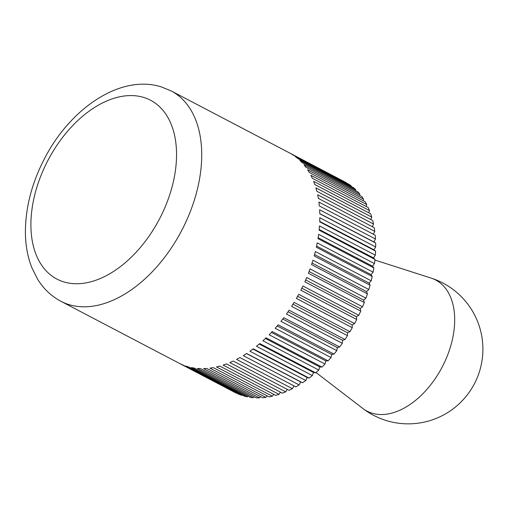 <?xml version="1.0" encoding="UTF-8"?>
<svg xmlns="http://www.w3.org/2000/svg" width="508" height="508" viewBox="0 0 508 508"><rect width="100%" height="100%" fill="white"/><g stroke="black" fill="none" stroke-linecap="round" stroke-linejoin="round"><path stroke-width="0.76" d="M236.385 392.982L236.201 393.097A118.758 74.092 117.6 0 1 234.874 392.424L60.947 301.32A118.758 74.092 117.6 0 0 69.094 304.648A118.758 74.092 117.6 0 0 187.744 217.83A118.758 74.092 117.6 0 0 171.164 90.926L345.084 182.035A118.758 74.092 117.6 0 1 346.31 182.696L346.316 182.905M236.201 393.097L180.327 363.83A118.758 74.092 -62.4 0 0 183.013 365.023L238.887 394.291A118.758 74.092 117.6 0 0 241.605 395.3L185.731 366.033A118.758 74.092 -62.4 0 0 188.57 366.89L244.443 396.164A118.758 74.092 117.6 0 0 247.307 396.843L191.427 367.57A118.758 74.092 -62.4 0 0 194.405 368.09L250.279 397.358A118.758 74.092 117.6 0 0 253.27 397.7L197.39 368.433A118.758 74.092 -62.4 0 0 200.489 368.611L256.362 397.878A118.758 74.092 117.6 0 0 259.455 397.885L203.581 368.611A118.758 74.092 -62.4 0 0 206.775 368.446L262.649 397.72A118.758 74.092 117.6 0 0 265.836 397.383L209.956 368.116A118.758 74.092 -62.4 0 0 213.233 367.601L269.107 396.875A118.758 74.092 117.6 0 0 272.358 396.202L216.484 366.935A118.758 74.092 -62.4 0 0 219.818 366.084L275.692 395.351A118.758 74.092 117.6 0 0 278.994 394.354L223.12 365.081A118.758 74.092 -62.4 0 0 226.492 363.893L282.372 393.167A118.758 74.092 117.6 0 0 285.699 391.839L229.819 362.566A118.758 74.092 -62.4 0 0 233.216 361.055L289.09 390.328A118.758 74.092 117.6 0 0 292.424 388.684L236.55 359.41A118.758 74.092 -62.4 0 0 239.941 357.581L295.815 386.848A118.758 74.092 117.6 0 0 299.142 384.899L243.262 355.632A118.758 74.092 -62.4 0 0 246.628 353.492L302.508 382.759L300.609 381.914L299.142 384.899M305.797 380.517L249.923 351.244A118.758 74.092 -62.4 0 0 253.244 348.812L309.118 378.085L307.111 377.476L305.797 380.517A118.758 74.092 117.6 0 1 302.508 382.759M312.356 375.552L256.483 346.285A118.758 74.092 -62.4 0 0 259.74 343.573L315.614 372.847L313.512 372.478L312.356 375.552A118.758 74.092 117.6 0 1 309.118 378.085M318.776 370.053L262.903 340.779A118.758 74.092 -62.4 0 0 266.078 337.807L321.951 367.081L319.761 366.954L318.776 370.053A118.758 74.092 117.6 0 1 315.614 372.847M325.025 364.033L269.145 334.766A118.758 74.092 -62.4 0 0 272.218 331.546L328.092 360.82L325.831 360.94L325.025 364.033A118.758 74.092 117.6 0 1 321.951 367.081M331.051 357.543L275.177 328.276A118.758 74.092 -62.4 0 0 278.124 324.834L333.997 354.108L331.68 354.47L331.051 357.543A118.758 74.092 117.6 0 1 328.092 360.82M336.823 350.622L280.949 321.354A118.758 74.092 -62.4 0 0 283.756 317.71L339.63 346.983L337.274 347.586L336.823 350.622A118.758 74.092 117.6 0 1 333.997 354.108M342.309 343.313L286.436 314.039A118.758 74.092 -62.4 0 0 289.084 310.217L344.957 339.49L342.57 340.328L342.309 343.313A118.758 74.092 117.6 0 1 339.63 346.983M347.472 335.655L291.598 306.381A118.758 74.092 -62.4 0 0 294.069 302.406L349.949 331.673L347.548 332.74L347.472 335.655A118.758 74.092 117.6 0 1 344.957 339.49M352.285 327.692L296.405 298.425A118.758 74.092 -62.4 0 0 298.691 294.316L354.565 323.583L352.165 324.879L352.285 327.692A118.758 74.092 117.6 0 1 349.949 331.673M356.711 319.488L300.831 290.22A118.758 74.092 -62.4 0 0 302.908 285.998L358.788 315.271L356.406 316.782L356.711 319.488A118.758 74.092 117.6 0 1 354.565 323.583M309.086 271.526L363.626 300.095L364.3 302.527A118.758 74.092 117.6 0 1 362.579 306.781L360.229 308.502L360.724 311.08A118.758 74.092 117.6 0 1 358.788 315.271M360.724 311.08L304.844 281.813A118.758 74.092 -62.4 0 0 305.791 279.667A118.758 74.092 -62.4 0 0 306.705 277.514L362.579 306.781M364.3 302.527L308.419 273.26A118.758 74.092 -62.4 0 0 310.051 268.91L365.931 298.177L363.626 300.095M293.973 385.89L292.424 388.684M287.236 389.357L285.699 391.839M280.492 392.182L278.994 394.354M273.787 394.354L272.358 396.202M267.151 395.846L265.836 397.383M260.629 396.659L259.455 397.885M254.254 396.773L253.27 397.7M248.069 396.202L247.307 396.843M242.106 394.938L241.605 395.3M346.31 182.696L290.43 153.429A118.758 74.092 -62.4 0 1 292.945 154.953L348.818 184.22A118.758 74.092 117.6 0 1 351.199 185.871L351.187 186.487M351.199 185.871L295.326 156.604A118.758 74.092 -62.4 0 1 297.65 158.445L353.53 187.712A118.758 74.092 117.6 0 1 355.721 189.674L355.632 190.659M355.721 189.674L299.841 160.401A118.758 74.092 -62.4 0 1 301.968 162.547L357.842 191.821A118.758 74.092 117.6 0 1 359.829 194.075L359.632 195.409M359.829 194.075L303.955 164.802A118.758 74.092 -62.4 0 1 305.867 167.24L361.74 196.513A118.758 74.092 117.6 0 1 363.512 199.047L363.169 200.704M363.512 199.047L307.632 169.78A118.758 74.092 -62.4 0 1 309.321 172.498L365.195 201.765A118.758 74.092 117.6 0 1 366.738 204.565L366.224 206.521M366.738 204.565L310.858 175.298A118.758 74.092 -62.4 0 1 312.312 178.276L368.186 207.543A118.758 74.092 117.6 0 1 369.487 210.598L368.783 212.82M369.487 210.598L313.614 181.324A118.758 74.092 -62.4 0 1 314.82 184.55L370.694 213.817A118.758 74.092 117.6 0 1 371.754 217.1L370.827 219.558M371.754 217.1L315.881 187.827A118.758 74.092 -62.4 0 1 316.827 191.275L372.707 220.542A118.758 74.092 117.6 0 1 373.513 224.028L372.351 226.708M373.513 224.028L317.64 194.761A118.758 74.092 -62.4 0 1 318.332 198.406L374.205 227.679A118.758 74.092 117.6 0 1 374.758 231.356L373.348 234.22M374.758 231.356L318.884 202.082A118.758 74.092 -62.4 0 1 319.31 205.911L375.19 235.179A118.758 74.092 117.6 0 1 375.482 239.02L373.869 241.929L375.641 243.002A118.758 74.092 117.6 0 1 375.672 246.983L373.926 249.796L375.571 251.098A118.758 74.092 117.6 0 1 375.342 255.2L373.469 257.899L374.974 259.417A118.758 74.092 117.6 0 1 374.479 263.608L372.497 266.186L373.85 267.906A118.758 74.092 117.6 0 1 373.101 272.167L371.018 274.599L372.205 276.517A118.758 74.092 117.6 0 1 371.202 280.816L369.037 283.089L370.059 285.191A118.758 74.092 117.6 0 1 368.808 289.503L366.566 291.605L367.417 293.884A118.758 74.092 117.6 0 1 365.931 298.177M367.417 293.884L311.544 264.611A118.758 74.092 -62.4 0 0 312.934 260.229L368.808 289.503M312.052 263.049L366.566 291.605M370.059 285.191L314.185 255.924A118.758 74.092 -62.4 0 0 315.328 251.543L371.202 280.816M314.554 254.552L369.037 283.089M372.205 276.517L316.332 247.25A118.758 74.092 -62.4 0 0 317.221 242.894L373.101 272.167M316.579 246.082L371.018 274.599M373.85 267.906L317.97 238.639A118.758 74.092 -62.4 0 0 318.605 234.34L374.479 263.608M318.122 237.7L372.497 266.186M374.974 259.417L319.094 230.149A118.758 74.092 -62.4 0 0 319.462 225.927L375.342 255.2M319.164 229.457L373.469 257.899M375.571 251.098L319.697 221.831A118.758 74.092 -62.4 0 0 319.799 217.716L375.672 246.983M319.71 221.399L373.926 249.796M375.641 243.002L319.767 213.735A118.758 74.092 -62.4 0 0 319.602 209.753L375.482 239.02M319.761 213.589L373.869 241.929M246.501 353.574L300.609 381.914M252.895 349.072L307.111 377.476M259.207 344.03L313.512 372.478M265.386 338.468L319.761 366.954M271.399 332.423L325.831 360.94M277.203 325.926L331.68 354.47M282.759 319.024L337.274 347.586M288.036 311.76L342.57 340.328M292.995 304.165L347.548 332.74M297.605 296.297L352.165 324.879M301.841 288.201L356.406 316.782M305.676 279.927L360.229 308.502M374.904 260.064L431.032 278.066A74.003 46.171 117.6 0 1 431.089 278.086A74.003 46.171 117.6 0 1 445.98 359.073A74.003 46.171 117.6 0 1 362.89 408.508A74.003 46.171 117.6 0 1 362.756 408.407L316.001 372.51M143.643 97.415A100.94 62.979 -62.4 0 0 42.786 171.209A100.94 62.979 -62.4 0 0 63.805 281.908A100.94 62.979 -62.4 0 0 164.662 208.115A100.94 62.979 -62.4 0 0 143.643 97.415M171.164 90.926L161.138 86.83C120.047 74.047 69.983 108.725 44.323 158.947C31.769 183.293 25.463 207.696 25.4 232.156C25.476 245.04 27.622 256.87 31.839 267.653L37.668 279.298C43.593 288.868 51.352 296.208 60.947 301.32M362.966 408.572A74.676 74.676 0 0 0 474.377 383.826A74.676 74.676 0 0 0 431.019 278.066"/></g></svg>
